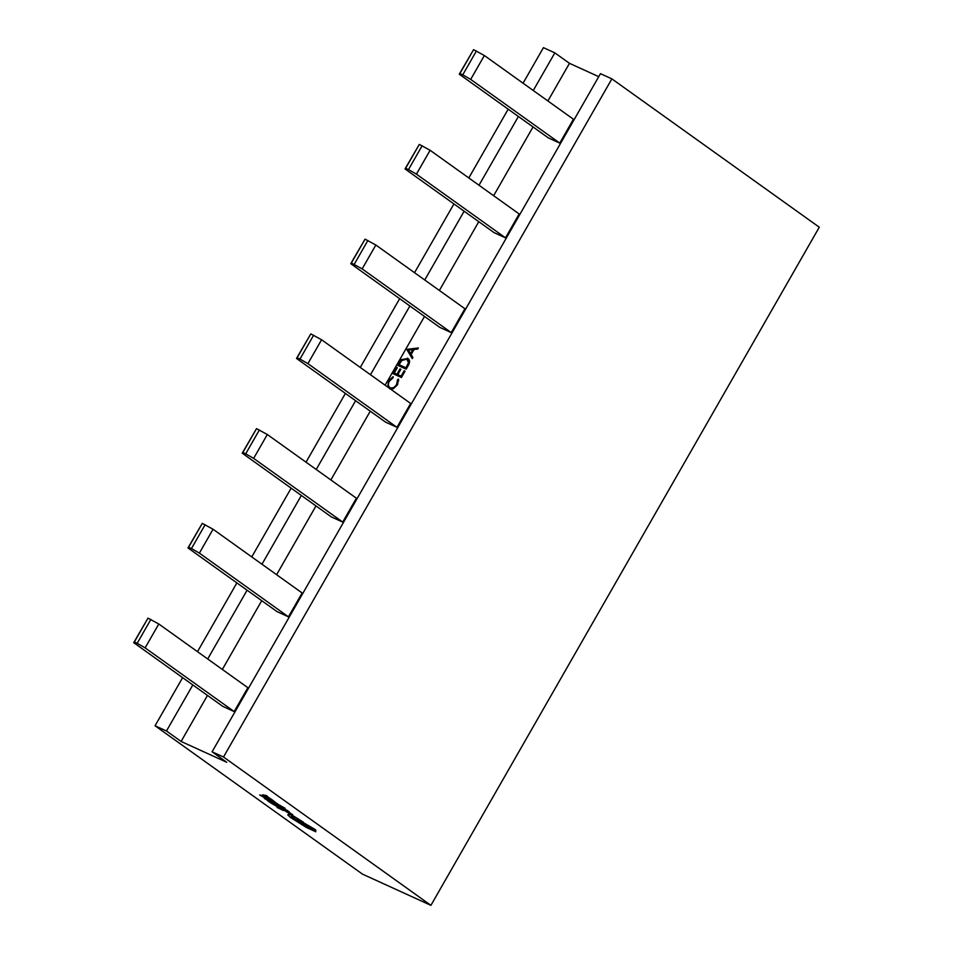 <?xml version="1.0" encoding="UTF-8"?>
<svg xmlns="http://www.w3.org/2000/svg" width="953" height="953" viewBox="0 0 953 953"><rect width="100%" height="100%" fill="white"/><g stroke="black" fill="none" stroke-linecap="round" stroke-linejoin="round"><path stroke-width="1.43" d="M284.828 808.62L275.524 803.522L280.658 806.309L278.919 805.964L285.042 808.251L279.026 804.868M284.268 808.835L279.503 806.357L283.887 809.002M287.067 811.515L284.316 809.693L288.938 812.111L285.757 809.526M288.366 811.92L289.152 811.742L286.841 810.181M292.738 814.767L289.402 812.552L284.375 810.288L286.936 812.123L292.738 814.767L288.807 812.099M279.408 807.751L276.978 805.416L276.036 805.452L278.371 807.179L277.204 806.774L272.236 803.462M279.598 807.405L276.978 805.416M278.586 806.81L272.332 803.296M212.09 751.798L600.461 73.667L611.874 78.873L819.282 227.219L430.911 905.35L223.502 757.004L212.09 751.798L226.731 762.269L181.106 741.458L166.465 730.987L155.053 725.781L182.619 677.643M430.911 905.35L362.474 874.127L155.053 725.781M277.097 807.465L283.541 810.574L281.135 808.323L280.253 808.394L282.231 809.812L277.097 807.465L280.42 808.513M276.001 805.19L273.332 803.272L267.65 800.711L270.211 802.533L276.001 805.19L271.819 802.343M270.33 801.926L269.294 801.187M272.403 802.605L265.387 798.364L264.076 797.959L265.184 798.948L272.403 802.605L268.198 799.329M264.326 796.827L263.838 795.946L259.704 795.028L268.079 799.519L263.624 796.327L259.704 795.028M268.079 799.519L264.374 796.744M282.445 807.251L280.42 806.298M285.638 809.728L284.852 808.585M278.991 804.94L276.322 803.022L270.64 800.46L273.189 802.295L278.991 804.94L274.798 802.092M273.32 801.687L272.284 800.937M275.381 802.355L268.377 798.114L267.066 797.709L268.174 798.697L275.381 802.355L271.176 799.079M267.316 796.577L266.816 795.707L262.694 794.778L271.069 799.269L266.602 796.077L262.694 794.778M271.069 799.269L267.364 796.505M303.376 822.177L291.261 814.672C288.771 813.588 288.14 813.6 289.355 814.708L287.782 814.958L290.439 817.412L306.413 827.466L315.788 831.778L315.157 830.289C316.348 830.682 316.17 830.313 314.609 829.17L303.435 822.665M312.358 829.003L310.69 828.788L293.095 818.139C290.594 816.28 290.665 815.887 293.31 816.959L293.024 816.757C291.535 815.649 291.689 815.482 293.488 816.256M299.397 820.176L297.253 819.818L312.358 829.741M187.979 547.927L202.262 523.388L213.055 529.249L302.125 592.957L288.449 616.829L277.037 611.623L187.979 547.927L188.587 547.26L191.446 548.559L199.38 553.121L288.449 616.829M296.502 358.435L310.785 333.895L321.578 339.756L410.648 403.464L396.972 427.337L385.56 422.131L296.502 358.435L297.11 357.768L299.969 359.067L307.902 363.629L396.972 427.337M405.013 168.943L419.308 144.403L430.101 150.276L519.171 213.972L505.495 237.845L494.083 232.639L405.013 168.943L405.633 168.276L408.492 169.574L416.425 174.149L505.495 237.845M387.823 387.144L388.538 380.688L393.124 376.626L393.136 377.733L389.372 381.152C387.823 384.226 388.085 386.43 390.17 387.764C392.636 388.49 394.792 387.359 396.651 384.381L397.52 379.735L398.533 379.091L397.532 384.774L393.398 388.717L389.539 388.741M392.088 389.205L389.646 387.466L392.028 389.098M408.599 359.055L407.276 358.114C409.909 359.579 410.207 362.116 408.17 365.726L406.192 369.192L397.627 365.297L401.273 359.626L408.027 358.542M459.275 74.191L473.57 49.663L484.362 55.524L573.42 119.232L559.756 143.105L548.344 137.899L459.275 74.191L459.894 73.536L462.753 74.834L470.687 79.397L559.756 143.105M598.746 76.669L569.477 63.327L554.837 52.856L533.263 90.511M181.106 741.458L207.468 695.416M222.347 669.447L261.73 600.676M276.608 574.707L315.991 505.924M330.87 479.955L370.252 411.184M385.131 385.215L424.514 316.444M439.381 290.474L478.775 221.692M493.642 195.722L533.037 126.952M547.904 100.982L569.477 63.327M406.752 349.37L418.343 347.964L417.724 349.048L414.031 349.453L411.124 354.528L412.899 357.482L412.268 358.578L406.752 349.37L408.992 350.978M401.416 377.519L392.862 373.612L396.484 367.298L397.353 367.703L394.316 373.004L396.948 374.207L399.986 368.906L400.868 369.299L397.83 374.612L401.118 376.113L404.155 370.8L405.037 371.205L401.416 377.519M350.752 263.683L365.047 239.143L375.839 245.016L464.909 308.724L451.234 332.597L439.821 327.391L350.752 263.683L351.371 263.016L362.164 268.889L451.234 332.597M242.241 453.175L256.524 428.636L267.316 434.508L356.386 498.205L342.711 522.077L331.299 516.883L242.241 453.175L242.848 452.508L245.707 453.807L253.641 458.381L342.711 522.077M133.718 642.667L148.001 618.128L158.794 624.001L247.863 687.697L234.188 711.569L222.776 706.364L133.718 642.667L134.325 642L137.184 643.299L145.118 647.873L234.188 711.569M166.465 730.987L192.828 684.945M207.706 658.976L247.089 590.205M261.968 564.236L301.351 495.453M316.229 469.484L355.612 400.713M370.479 374.743L409.873 305.973M424.74 279.991L464.135 211.221M479.002 185.251L518.396 116.48M523.066 83.209L543.424 47.65L554.837 52.856M197.497 651.673L236.88 582.902M251.759 556.933L291.142 488.162M306.02 462.181L345.403 393.41M360.282 367.441L399.664 298.67M414.543 272.701L453.926 203.918M468.805 177.949L508.187 109.178M611.874 78.873L223.502 757.004M473.57 49.663L459.894 73.536M476.417 50.962L462.753 74.834M484.362 55.524L470.687 79.397M408.789 350.621L406.836 349.227M411.184 354.433L410.755 353.718M412.852 349.584L408.456 350.073L410.564 353.587L412.852 349.584L413.638 350.144M411.351 354.147L410.564 353.587M400.355 366.536L400.736 365.869M402.095 360.21L401.273 359.626M409.111 363.832L406.693 359.114L408.992 359.591M406.693 359.114L401.749 360.568L399.081 364.689L406.478 368.692M399.081 364.689L405.883 367.787L408.229 363.212M406.669 368.346L405.883 367.787M395.59 374.851L395.971 374.195M397.27 367.858L396.484 367.298M396.948 374.207L394.316 373.004M400.772 369.466L399.986 368.906M401.713 377.007L397.83 374.612M401.904 376.673L401.118 376.113M404.942 371.36L404.155 370.8M389.324 381.248L388.538 380.688M397.437 384.941L396.651 384.381M398.759 380.628L397.52 379.735M390.265 388.884L389.837 387.597M419.308 144.403L405.633 168.276M422.155 145.702L408.492 169.574M430.101 150.276L416.425 174.149M365.047 239.143L351.371 263.016M367.894 240.454L354.23 264.326M375.839 245.016L362.164 268.889M310.785 333.895L297.11 357.768M313.632 335.194L299.969 359.067M321.578 339.756L307.902 363.629M256.524 428.636L242.848 452.508M259.383 429.934L245.707 453.807M267.316 434.508L253.641 458.381M202.262 523.388L188.587 547.26M205.121 524.686L191.446 548.559M213.055 529.249L199.38 553.121M148.001 618.128L134.325 642M150.86 619.426L137.184 643.299M158.794 624.001L145.118 647.873M283.541 810.574L280.253 808.394M276.763 805.785L276.036 805.452M277.716 806.548L278.395 807.155M272.117 803.665L271.45 803.105M271.343 803.308L279.384 807.775M266.626 799.805L271.093 801.842L266.078 798.852L264.994 798.495L266.626 799.805L268.996 800.413M266.078 798.852L265.005 798.471M265.208 798.126L266.84 799.436M264.457 797.506L260.8 795.612L264.457 797.506M287.246 810.836L283.958 809.18L286.055 810.61M286.984 811.086L285.173 809.895L287.091 810.896M269.616 799.555L274.083 801.592L267.972 798.245L271.986 800.175M269.068 798.602L267.984 798.221M268.186 797.875L269.83 799.186M267.436 797.256L263.79 795.374L267.436 797.256M312.143 829.384L310.475 829.17L292.881 818.52C290.379 816.661 290.451 816.268 293.095 817.34L292.809 817.138C291.32 816.018 291.475 815.851 293.274 816.638L301.339 820.914L291.046 815.053C288.556 813.957 287.925 813.969 289.14 815.077L288.009 814.565M288.759 813.933L289.14 815.077M315.788 831.778L314.943 830.671L315.919 830.408M314.943 830.671C316.134 831.064 315.955 830.682 314.395 829.551L297.253 819.818M291.07 816.804L293.31 816.959M293.024 816.757L292.809 817.138C291.32 816.018 291.475 815.851 293.274 816.638M311.965 828.443L308.748 826.978L312.465 828.919M308.951 826.608L312.167 828.074M399.712 363.593L398.926 363.033M407.407 367.072L406.621 366.5M407.276 359.436L409.707 361.187"/></g></svg>

